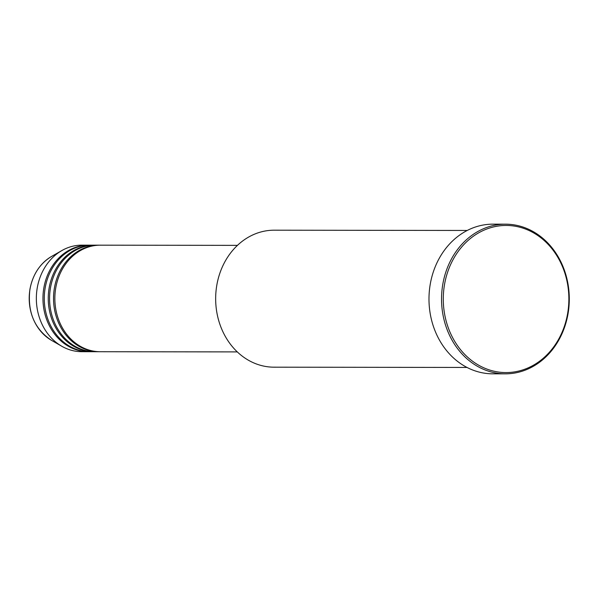 <?xml version="1.0" encoding="UTF-8"?>
<svg xmlns="http://www.w3.org/2000/svg" width="598" height="598" viewBox="0 0 598 598"><rect width="100%" height="100%" fill="white"/><g stroke="black" fill="none" stroke-linecap="round" stroke-linejoin="round"><path stroke-width="0.9" d="M237.451 245.367L100.397 245.173A53.274 45.47 90.1 0 0 55.704 288.221A53.274 45.47 90.1 0 0 100.247 351.721L237.301 351.908M99.739 245.18A53.274 45.47 90.1 0 0 99.074 245.173A53.274 45.47 90.1 0 0 54.381 288.214A53.274 45.47 90.1 0 0 98.924 351.714A53.274 45.47 90.1 0 0 99.589 351.714M99.074 245.173L95.112 245.165A53.274 45.47 90.1 0 0 50.419 288.214A53.274 45.47 90.1 0 0 94.962 351.714L98.924 351.714M94.447 245.173A53.274 45.47 90.1 0 0 93.789 245.165A53.274 45.47 90.1 0 0 49.096 288.206A53.274 45.47 90.1 0 0 93.639 351.706A53.274 45.47 90.1 0 0 94.305 351.706M93.789 245.165L89.827 245.158A53.274 45.47 90.1 0 0 45.127 288.206A53.274 45.47 90.1 0 0 89.678 351.706L93.639 351.706M89.162 245.165A53.274 45.47 90.1 0 0 88.504 245.158A53.274 45.47 90.1 0 0 43.804 288.199A53.274 45.47 90.1 0 0 88.355 351.699A53.274 45.47 90.1 0 0 89.012 351.699M467.225 230.462L274.22 230.193A68.493 58.462 90.1 0 0 216.753 285.538A68.493 58.462 90.1 0 0 274.026 367.179L467.031 367.449M567.696 313.135A73.569 62.79 90.1 0 0 518.16 226.814A73.569 62.79 90.1 0 0 444.456 284.887A73.569 62.79 90.1 0 0 494 371.209A73.569 62.79 90.1 0 0 567.696 313.135M442.737 284.641A74.832 63.874 -89.9 0 1 505.519 224.175A74.832 63.874 -89.9 0 1 568.1 313.374A74.832 63.874 -89.9 0 1 505.317 373.84A74.832 63.874 -89.9 0 1 442.737 284.641M505.519 224.175L492.969 224.16A74.832 63.874 90.1 0 0 430.179 284.626A74.832 63.874 90.1 0 0 492.759 373.825L505.317 373.84M88.504 245.158L81.896 245.15A53.274 45.47 90.1 0 0 61.923 250.525A53.274 45.47 90.1 0 0 37.196 288.191A53.274 45.47 90.1 0 0 61.796 346.257A53.274 45.47 90.1 0 0 81.747 351.691L88.355 351.699M51.525 340.359C34.505 329.035 27.291 312.074 29.9 289.454C32.703 274.489 39.954 263.471 51.645 256.393A46.726 39.887 90.1 0 0 29.952 289.432A46.726 39.887 90.1 0 0 51.525 340.359L61.796 346.257M51.645 256.393L61.923 250.525"/></g></svg>
